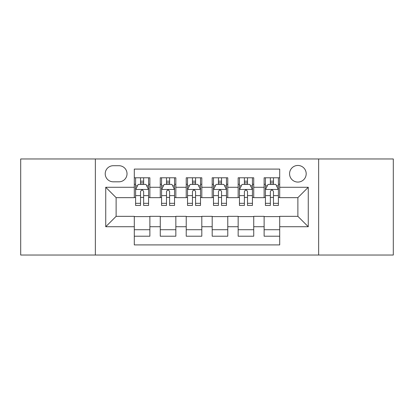 <?xml version="1.0" encoding="UTF-8"?>
<svg xmlns="http://www.w3.org/2000/svg" width="414" height="414" viewBox="0 0 414 414"><rect width="100%" height="100%" fill="white"/><g stroke="black" fill="none" stroke-linecap="round" stroke-linejoin="round"><path stroke-width="0.62" d="M297.878 165.455A8.311 8.311 0 0 0 289.567 173.766A8.311 8.311 0 0 0 297.878 182.072A8.311 8.311 0 0 0 306.189 173.766A8.311 8.311 0 0 0 297.878 165.455M318.651 255.034L393.3 255.034L393.3 158.966L318.651 158.966L318.651 255.034L95.349 255.034L95.349 158.966L20.7 158.966L20.7 255.034L95.349 255.034M279.704 177.787L264.122 177.787L264.122 187.268L253.735 187.268L253.735 197.654L264.122 197.654L264.122 187.268M253.735 187.268L253.735 177.787L238.159 177.787L238.159 187.268L227.772 187.268L227.772 197.654L238.159 197.654L238.159 187.268M227.772 187.268L227.772 177.787L212.191 177.787L212.191 187.268L201.809 187.268L201.809 197.654L212.191 197.654L212.191 187.268M201.809 187.268L201.809 177.787L186.228 177.787L186.228 187.268L175.841 187.268L175.841 197.654L186.228 197.654L186.228 187.268M175.841 187.268L175.841 177.787L160.265 177.787L160.265 197.654L149.878 197.654L149.878 177.787L134.296 177.787M134.296 236.213L149.878 236.213L149.878 216.346L160.265 216.346L160.265 236.213L175.841 236.213L175.841 216.346L186.228 216.346L186.228 226.732L175.841 226.732M186.228 226.732L186.228 236.213L201.809 236.213L201.809 216.346L212.191 216.346L212.191 226.732L201.809 226.732M212.191 226.732L212.191 236.213L227.772 236.213L227.772 216.346L238.159 216.346L238.159 226.732L227.772 226.732M238.159 226.732L238.159 236.213L253.735 236.213L253.735 216.346L264.122 216.346L264.122 226.732L253.735 226.732M113.265 181.813L118.978 181.813A8.047 8.047 0 0 0 127.026 173.766A8.047 8.047 0 0 0 118.978 165.714L113.265 165.714A8.047 8.047 0 0 0 105.218 173.766A8.047 8.047 0 0 0 113.265 181.813M318.651 158.966L95.349 158.966M279.704 187.268L279.704 169.093L134.296 169.093L134.296 197.654L116.122 197.654L116.122 216.346L134.296 216.346L134.296 244.907L279.704 244.907L279.704 216.346L297.878 216.346L297.878 197.654L279.704 197.654L279.704 187.268L308.264 187.268L308.264 226.732L279.704 226.732M134.296 226.732L105.736 226.732L105.736 187.268L134.296 187.268M264.122 226.732L264.122 236.213L279.704 236.213M134.296 184.282L135.595 184.282M140.527 184.282L143.642 184.282M148.579 184.282L149.878 184.282M134.296 197.395L135.595 197.395M140.527 197.395L143.642 197.395M148.579 197.395L149.878 197.395M134.296 216.605L149.878 216.605M134.296 229.718L149.878 229.718M160.265 197.395L161.563 197.395M166.495 197.395L169.611 197.395M174.542 197.395L175.841 197.395M160.265 184.282L161.563 184.282M166.495 184.282L169.611 184.282M174.542 184.282L175.841 184.282M160.265 216.605L175.841 216.605M160.265 229.718L175.841 229.718M186.228 216.605L201.809 216.605M186.228 229.718L201.809 229.718M186.228 184.282L187.526 184.282M192.458 184.282L195.574 184.282M200.511 184.282L201.809 184.282M186.228 197.395L187.526 197.395M192.458 197.395L195.574 197.395M200.511 197.395L201.809 197.395M212.191 216.605L227.772 216.605M212.191 229.718L227.772 229.718M212.191 184.282L213.489 184.282M218.426 184.282L221.542 184.282M226.474 184.282L227.772 184.282M212.191 197.395L213.489 197.395M218.426 197.395L221.542 197.395M226.474 197.395L227.772 197.395M238.159 216.605L253.735 216.605M238.159 229.718L253.735 229.718M238.159 184.282L239.458 184.282M244.389 184.282L247.505 184.282M252.436 184.282L253.735 184.282M238.159 197.395L239.458 197.395M244.389 197.395L247.505 197.395M252.436 197.395L253.735 197.395M264.122 216.605L279.704 216.605M264.122 229.718L279.704 229.718M264.122 184.282L265.421 184.282M270.358 184.282L273.473 184.282M278.405 184.282L279.704 184.282M264.122 197.395L265.421 197.395M270.358 197.395L273.473 197.395M278.405 197.395L279.704 197.395M116.122 197.654L105.736 187.268M116.122 216.346L105.736 226.732M308.264 187.268L297.878 197.654M308.264 226.732L297.878 216.346M143.642 181.166L140.527 181.166M148.579 203.326L143.642 203.326L143.642 205.442L148.579 205.442L148.579 189.602L145.982 184.411L138.193 184.411L135.595 189.602L135.595 205.442L140.527 205.442L140.527 203.326L135.595 203.326M135.595 189.602L135.595 177.787M148.579 189.602L148.579 177.787M140.527 184.411L140.527 177.787M143.642 177.787L143.642 184.411M143.642 203.326L143.642 191.553C142.607 189.55 141.567 189.55 140.527 191.553L140.527 203.326M169.611 181.166L166.495 181.166M174.542 203.326L169.611 203.326L169.611 205.442L174.542 205.442L174.542 189.602L171.945 184.411L164.156 184.411L161.563 189.602L161.563 205.442L166.495 205.442L166.495 203.326L161.563 203.326M161.563 189.602L161.563 177.787M174.542 189.602L174.542 177.787M166.495 184.411L166.495 177.787M169.611 177.787L169.611 184.411M169.611 203.326L169.611 191.553C168.57 189.55 167.535 189.55 166.495 191.553L166.495 203.326M195.574 181.166L192.458 181.166M200.511 203.326L195.574 203.326L195.574 205.442L200.511 205.442L200.511 189.602L197.913 184.411L190.124 184.411L187.526 189.602L187.526 205.442L192.458 205.442L192.458 203.326L187.526 203.326M187.526 189.602L187.526 177.787M200.511 189.602L200.511 177.787M192.458 184.411L192.458 177.787M195.574 177.787L195.574 184.411M195.574 203.326L195.574 191.553C194.539 189.55 193.498 189.55 192.458 191.553L192.458 203.326M221.542 181.166L218.426 181.166M226.474 203.326L221.542 203.326L221.542 205.442L226.474 205.442L226.474 189.602L223.876 184.411L216.087 184.411L213.489 189.602L213.489 205.442L218.426 205.442L218.426 203.326L213.489 203.326M213.489 189.602L213.489 177.787M226.474 189.602L226.474 177.787M218.426 184.411L218.426 177.787M221.542 177.787L221.542 184.411M221.542 203.326L221.542 191.553C220.502 189.55 219.467 189.55 218.426 191.553L218.426 203.326M247.505 181.166L244.389 181.166M252.436 203.326L247.505 203.326L247.505 205.442L252.436 205.442L252.436 189.602L249.844 184.411L242.055 184.411L239.458 189.602L239.458 205.442L244.389 205.442L244.389 203.326L239.458 203.326M239.458 189.602L239.458 177.787M252.436 189.602L252.436 177.787M244.389 184.411L244.389 177.787M247.505 177.787L247.505 184.411M247.505 203.326L247.505 191.553C246.47 189.55 245.43 189.55 244.389 191.553L244.389 203.326M273.473 181.166L270.358 181.166M278.405 203.326L273.473 203.326L273.473 205.442L278.405 205.442L278.405 189.602L275.807 184.411L268.018 184.411L265.421 189.602L265.421 205.442L270.358 205.442L270.358 203.326L265.421 203.326M265.421 189.602L265.421 177.787M278.405 189.602L278.405 177.787M270.358 184.411L270.358 177.787M273.473 177.787L273.473 184.411M273.473 203.326L273.473 191.553C272.433 189.55 271.393 189.55 270.358 191.553L270.358 203.326M160.265 226.732L149.878 226.732M160.265 187.268L149.878 187.268M148.512 189.472L135.663 189.472M135.595 185.839L137.479 185.839M146.696 185.839L148.579 185.839M140.527 195.62L135.595 195.62M148.579 195.62L143.642 195.62M143.642 182.817L140.527 182.817M174.48 189.472L161.626 189.472M161.563 185.839L163.442 185.839M172.664 185.839L174.542 185.839M166.495 195.62L161.563 195.62M174.542 195.62L169.611 195.62M169.611 182.817L166.495 182.817M200.443 189.472L187.589 189.472M187.526 185.839L189.41 185.839M198.627 185.839L200.511 185.839M192.458 195.62L187.526 195.62M200.511 195.62L195.574 195.62M195.574 182.817L192.458 182.817M226.411 189.472L213.557 189.472M213.489 185.839L215.373 185.839M224.59 185.839L226.474 185.839M218.426 195.62L213.489 195.62M226.474 195.62L221.542 195.62M221.542 182.817L218.426 182.817M252.374 189.472L239.52 189.472M239.458 185.839L241.336 185.839M250.558 185.839L252.436 185.839M244.389 195.62L239.458 195.62M252.436 195.62L247.505 195.62M247.505 182.817L244.389 182.817M278.337 189.472L265.488 189.472M265.421 185.839L267.304 185.839M276.521 185.839L278.405 185.839M270.358 195.62L265.421 195.62M278.405 195.62L273.473 195.62M273.473 182.817L270.358 182.817"/></g></svg>
